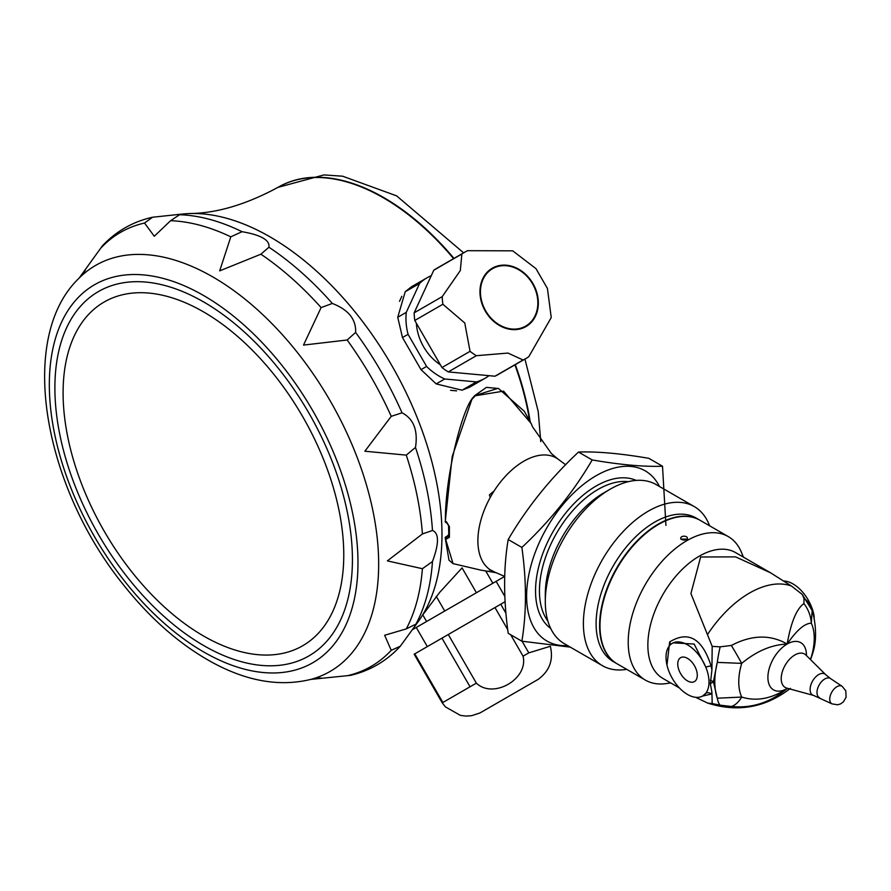 <?xml version="1.0" encoding="UTF-8"?>
<svg xmlns="http://www.w3.org/2000/svg" width="891" height="891" viewBox="0 0 891 891"><rect width="100%" height="100%" fill="white"/><g stroke="black" fill="none" stroke-linecap="round" stroke-linejoin="round"><path stroke-width="1.34" d="M401.841 296.28L399.502 301.336M450.545 390.314L456.604 390.871M182.12 214.085A243.098 140.355 60 0 1 190.028 213.528A243.098 140.355 60 0 1 391.628 365.232A243.098 140.355 60 0 1 422.2 615.67A243.098 140.355 60 0 1 417.768 622.241M177.755 214.453L179.982 214.453L170.593 220.701L154.277 236.26L144.531 223.028L152.595 217.226L182.766 214.018A243.098 140.355 60 0 1 270.073 236.917A243.098 140.355 60 0 1 419.327 423.114A243.098 140.355 60 0 1 418.146 621.706L400.293 646.231L391.227 650.307L384.645 635.261L406.274 628.901L416.375 623.912L415.262 625.827M489.025 375.668A58.015 47.368 -120 0 1 485.205 378.185L469.635 387.173L462.073 390.191L436.189 383.91L421.009 369.654L402.487 337.555L397.731 317.285L405.227 291.736L411.62 286.69L427.19 277.702A58.015 47.368 -120 0 1 431.277 275.653M422.2 615.67L439.709 592.337L462.073 567.879L476.418 592.738L504.339 576.622M557.588 458.798L551.351 453.508L532.64 426.978L531.181 423.515L503.549 391.138L475.271 395.771C464.434 400.026 444.932 473.722 445.389 521.358L446.514 521.859L449.398 526.648L449.398 537.306L446.514 538.999L445.389 538.487L453.04 563.624L448.986 560.172L445.244 538.131L448.474 534.823M531.225 423.626L524.309 411.308L498.503 388.498L486.441 387.373L474.625 395.682L497.724 388.42M445.389 522.204L446.035 522.572L445.244 521.614L452.194 456.526L471.851 399.48L475.271 395.771L474.613 395.704M490.161 569.761L489.415 570.14M490.217 569.75L494.126 571.799M494.115 490.941L489.415 494.873L490.206 497.501M453.04 563.624L480.628 570.084L496.109 572.713M446.514 521.859A1.938 0.958 113.8 0 0 446.881 522.972A1.938 0.958 113.8 0 0 446.903 522.972L448.585 525.735L448.819 536.315M449.398 526.648A1.938 1.014 -175.7 0 1 448.585 525.735M449.398 537.306A1.938 1.214 175.3 0 1 448.585 536.415M446.514 538.999A1.938 0.958 -66.2 0 1 447.683 536.315L449.276 535.391M686.426 536.75A3.319 1.916 -0 0 0 682.807 536.337A3.319 1.916 -0 0 0 680.757 538.097A3.319 1.916 -0 0 0 684.076 540.013A3.319 1.916 -0 0 0 687.395 538.097A3.319 1.916 -0 0 0 686.426 536.75M687.395 538.097L687.395 539.122L680.757 539.122L680.757 538.097M670.723 682.952L666.089 683.597A82.874 47.847 -60 0 1 645.374 680.111A82.874 47.847 -60 0 1 628.211 642.177A82.874 47.847 -60 0 1 686.816 540.67A82.874 47.847 -60 0 1 728.248 536.571A82.874 47.847 -60 0 1 741.624 552.765L743.384 557.109M679.443 687.975L662.904 678.43A72.65 41.944 -60 0 1 651.767 620.214A72.65 41.944 -60 0 1 699.235 556.184A72.65 41.944 -60 0 1 735.565 552.587L770.481 572.757L791.397 586L802.223 594.408L812.837 611.705M783.935 581.021A30.383 17.542 60 0 1 811.222 606.125A30.383 17.542 60 0 1 814.229 617.173M670.232 644.928A4.143 2.74 42.9 0 0 669.653 641.921C688.442 630.46 702.253 638.424 711.074 665.833L711.92 669.965L710.339 683.798L711.92 692.229L711.074 694.089L702.464 696.105M702.709 695.96A30.383 17.542 -120 0 0 705.739 693.309A30.383 17.542 -120 0 0 705.739 667.025A30.383 17.542 -120 0 0 672.326 643.324A30.383 17.542 -120 0 0 669.286 645.986A30.383 17.542 -120 0 0 669.286 672.271A30.383 17.542 -120 0 0 702.709 695.96L705.739 693.309A4.143 3.72 -149.8 0 1 711.074 694.089M711.074 665.833L705.739 667.025L694.156 644.048L673.184 642.834M666.991 665.143L669.653 641.921M697.285 675.289A13.811 7.974 60 0 1 694.423 681.604A13.811 7.974 60 0 1 680.613 673.629A13.811 7.974 60 0 1 680.613 657.681A13.811 7.974 60 0 1 691.249 661.389A13.811 7.974 60 0 1 697.285 675.289M731.366 645.463C751.636 634.804 770.236 634.325 787.165 644.026C796.61 630.249 804.662 623.299 811.311 623.188A53.371 30.817 -60 0 1 811.311 656.879L812.681 653.482C812.147 653.916 819.731 638.491 812.202 609.901L811.311 623.188A33.145 30.561 61.5 0 0 803.927 603.563C796.521 608.887 790.941 622.375 787.165 644.026C771.606 644.683 756.448 651.132 741.702 663.372L717.288 662.392A33.145 6.493 -78.2 0 1 720.162 646.833L731.366 645.463A33.145 1.927 -120.6 0 1 741.702 663.372A53.371 30.817 -60 0 0 741.702 697.063A33.145 16.517 -82.4 0 1 731.366 706.463L720.162 705.182A33.145 8.453 -83 0 1 717.288 698.21L741.702 697.063C756.448 701.629 771.606 698.778 787.165 688.531A27.253 15.737 -60 0 1 767.897 677.405A27.253 15.737 -60 0 1 787.165 644.026A27.253 15.737 -60 0 1 806.444 655.152A27.253 15.737 -60 0 1 806.433 655.564M710.339 680.134A33.145 12.151 37.8 0 0 713.424 681.704L717.288 698.21A70.099 40.474 -60 0 1 717.288 662.392L713.424 681.704A33.145 18.923 136 0 1 710.339 683.798M720.162 705.182L712.187 703.556L711.92 692.229M731.366 706.463C751.636 708.557 770.236 702.587 787.165 688.531L789.649 688.899M810.298 659.396L811.311 656.879A33.145 15.971 22.9 0 1 810.743 659.05L812.692 653.493M803.927 603.563L804.016 598.429L802.223 594.408M804.016 598.429A33.145 24.993 -24.9 0 1 810.765 606.348M720.162 646.833L712.187 646.387L711.92 669.965M712.187 646.387L690.915 593.562L700.627 556.986L735.598 556.875L770.481 572.757M695.593 697.297L707.833 703.155C737.915 712.577 765.436 707.654 790.428 688.364M707.643 703.088L712.187 703.556M728.248 536.571L700.048 520.277A82.874 47.847 120 0 0 636.174 542.485A82.874 47.847 120 0 0 599.999 625.883A82.874 47.847 120 0 0 617.162 663.828L645.374 680.111M567.623 645.585A98.266 56.734 -60 0 1 546.963 527.595A98.266 56.734 -60 0 1 659.474 486.497M665.945 525.423L662.514 466.227C643.848 466.895 620.403 464.801 592.192 459.945C573.526 491.865 550.081 521.023 521.87 547.43C526.637 581.311 526.637 612.574 521.87 641.197L570.296 647.133M662.514 466.227L648.837 458.33C620.626 453.486 597.182 451.392 578.515 452.049C550.304 478.456 526.859 507.614 508.193 539.534L521.87 547.43M521.87 641.197L508.193 633.301C503.426 599.164 503.426 567.912 508.193 539.534M616.973 663.717A82.874 47.847 -60 0 1 616.772 663.606A82.874 47.847 -60 0 1 616.772 567.901A82.874 47.847 -60 0 1 699.647 520.054A82.874 47.847 -60 0 1 699.847 520.166M602.427 665.677L564.326 643.692A91.851 53.037 -60 0 1 545.303 601.637A91.851 53.037 -60 0 1 610.257 489.148A91.851 53.037 -60 0 1 656.188 484.593L694.278 506.589A91.851 53.037 120 0 0 648.347 511.133A91.851 53.037 120 0 0 588.338 592.081A91.851 53.037 120 0 0 602.427 665.677A91.851 53.037 120 0 0 626.718 669.341M545.303 601.637L545.303 594.308A82.874 47.847 -60 0 1 603.909 492.812L610.257 489.148M616.772 663.606L613.264 661.567A82.874 47.847 -60 0 1 613.264 565.874A82.874 47.847 -60 0 1 696.138 518.027L699.647 520.054M709.592 525.79A91.851 53.037 120 0 0 694.278 506.589M578.515 452.049L592.192 459.945M504.685 576.41L493.592 571.621A64.954 37.5 -60 0 1 491.342 495.485A64.954 37.5 -60 0 1 558.39 459.366L565.618 464.734M445.389 538.487L445.155 537.641M445.389 537.262L446.035 536.705M479.959 712.967L538.331 679.265L479.959 712.967L471.662 715.685L465.915 716.074L460.402 715.395L445.4 706.864L442.237 702.843L476.351 683.141C493.258 699.402 528.675 678.942 523.062 656.177L528.797 652.869L550.326 646.276M532.584 682.584L480.438 712.689L532.584 682.584M442.237 702.843L414.159 654.206L505.097 601.703M528.797 652.869L522.081 641.23M505.943 613.275L500.72 604.221M523.062 656.177L510.677 634.726M507.714 629.603L494.973 607.539M476.351 683.141L448.273 634.503M470.058 686.783L441.969 638.145M442.872 702.476L414.783 653.838M427.324 646.599L416.264 627.464L496.131 581.355L504.829 596.413M412.611 629.581L426.589 621.506L422.724 614.812M426.589 621.506L444.732 611.037L436.245 596.335M444.732 611.037L476.418 592.738M492.823 583.26L485.74 570.997M461.861 254.013A61.323 50.074 -120 0 1 464.668 252.242A61.323 50.074 -120 0 1 467.608 250.694L512.715 250.828L535.981 268.648L547.442 288.495L551.239 317.564L528.797 356.69A61.323 50.074 -120 0 1 526.002 358.46A61.323 50.074 -120 0 1 523.062 359.997L507.97 353.07L476.351 355.698A61.323 50.074 -120 0 1 470.058 351.332L464.768 322.999L442.872 304.254A61.323 50.074 -120 0 1 442.237 296.614L460.324 270.541L461.861 254.013L433.783 270.229A61.323 50.074 -120 0 1 436.59 268.447L464.668 252.242M526.002 326.563A33.702 27.521 -120 0 1 480.082 294.698A33.702 27.521 -120 0 1 521.358 270.864A33.702 27.521 -120 0 1 526.002 326.563M526.002 358.46L497.913 374.677A61.323 50.074 -120 0 1 494.973 376.214L448.273 371.915A61.323 50.074 -120 0 1 441.969 367.549L414.783 320.459A61.323 50.074 -120 0 1 414.159 312.83L433.783 270.229M532.584 283.839A33.145 27.064 -120 0 1 525.723 326.084A33.145 27.064 -120 0 1 485.706 310.903A33.145 27.064 -120 0 1 492.567 268.67A33.145 27.064 -120 0 1 532.584 283.839M476.351 355.698L448.273 371.915M523.062 359.997L494.973 376.214M442.237 296.614L414.159 312.83M442.872 304.254L414.783 320.459M470.058 351.332L441.969 367.549M440.399 364.831A46.109 37.645 -120 0 1 416.353 323.188M485.205 378.185A58.015 47.368 -120 0 1 476.418 381.905L444.732 378.987A58.015 47.368 -120 0 1 426.589 366.435L408.067 334.337L402.487 337.555M408.067 334.337A58.015 47.368 -120 0 1 406.263 312.362L397.731 317.285M444.732 378.987L436.189 383.91M426.589 366.435L421.009 369.654M406.263 312.362L419.583 283.449A58.015 47.368 -120 0 1 427.19 277.702M419.583 283.449L405.227 291.736M476.418 381.905L462.073 390.191M432.469 530.49C439.129 533.108 439.129 543.454 432.469 561.53L422.401 568.703L387.373 560.885L422.401 533.954L432.469 530.49A251.017 144.921 -120 0 0 415.484 447.449L406.274 455.123L364.865 451.225L391.227 416.342L402.041 412.823C413.636 418.848 418.113 430.398 415.484 447.449M332.343 303.452C348.448 309.734 356.211 319.379 355.62 332.41L347.156 340.006L303.508 345.084L321.094 307.584L332.343 303.452A251.017 144.921 -120 0 0 268.926 247.219L260.896 254.202L219.687 270.864L230.802 236.828L242.051 231.705C261.041 234.979 269.995 240.158 268.926 247.219M310.814 679.399C280.019 686.939 247.33 681.359 212.749 662.681C180.539 645.084 150.857 619.234 123.715 585.153C43.314 486.041 16.773 337.555 79.132 278.115A234.433 135.354 -120 0 1 212.904 276.99A234.433 135.354 -120 0 1 370.467 499.907A234.433 135.354 -120 0 1 310.814 679.399L350.408 675.378M321.161 678.084L318.287 678.006M85.413 269.884L84.912 270.831L85.413 269.884A250.594 144.687 -120 0 0 84.957 270.764M152.595 217.215C132.937 221.636 116.209 231.17 102.409 245.838L79.132 278.115M84.088 272.345L84.912 270.831M530.1 421.22A210.877 121.744 -120 0 0 515.299 364.631M453.976 258.412A210.877 121.744 -120 0 0 278.326 187.143A210.877 121.744 -120 0 0 278.126 187.255M529.477 419.984A210.877 121.744 -120 0 0 514.909 364.865M453.586 258.635A210.877 121.744 -120 0 0 277.936 187.377L323.923 174.926L342.645 176.206L396.606 195.853L463.621 252.844M447.427 536.204L449.142 535.469M791.397 586A94.023 54.284 120 0 0 707.643 634.359M832.027 703.879L837.618 704.792L840.491 703.946L843.32 701.974L846.116 697.219L845.771 690.781L842.162 686.337A10.135 5.847 -60 0 0 836.905 686.716A10.135 5.847 -60 0 0 830.234 695.826A10.135 5.847 -60 0 0 832.027 703.879L813.606 695.437L786.786 688.119A19.324 11.16 -60 0 1 785.216 665.154A19.324 11.16 -60 0 1 805.887 655.03L805.52 654.685M813.606 695.437A12.162 7.028 -60 0 1 812.625 680.98A12.162 7.028 -60 0 1 825.634 674.598L805.887 655.03M819.475 697.664A11.037 6.371 -60 0 1 819.263 684.811A11.037 6.371 -60 0 1 830.501 678.563L825.634 674.598M547.865 621.016A82.874 47.847 -60 0 1 556.608 533.163A82.874 47.847 -60 0 1 628.311 481.675M550.705 628.456A85.636 49.439 -60 0 1 553.278 531.248A85.636 49.439 -60 0 1 636.174 480.405M415.484 624.947A251.017 144.921 -120 0 0 432.469 561.53M402.041 412.823A251.017 144.921 -120 0 0 355.62 332.41M242.051 231.705A251.017 144.921 -120 0 0 178.634 214.709M321.094 307.584A250.594 144.687 -120 0 0 260.896 254.202M391.227 416.342A250.594 144.687 -120 0 0 347.156 340.006M422.401 533.954A250.594 144.687 -120 0 0 406.274 455.123M406.274 628.901A250.594 144.687 -120 0 0 422.401 568.703M347.156 675.757A250.594 144.687 -120 0 0 391.227 650.307M320.014 678.04L320.092 678.04A250.594 144.687 -120 0 0 321.094 678.084M144.531 223.028A250.594 144.687 -120 0 0 100.46 248.478M230.802 236.828A250.594 144.687 -120 0 0 170.593 220.701M203.66 295.556A218.239 125.999 -120 0 0 70.01 485.684A218.239 125.999 -120 0 0 337.299 640.005A218.239 125.999 -120 0 0 203.66 295.556M203.66 645.541A210.399 121.477 -120 0 0 352.424 559.637A210.399 121.477 -120 0 0 203.66 301.96A210.399 121.477 -120 0 0 54.886 387.852A210.399 121.477 -120 0 0 203.66 645.541M203.426 311.828A198.47 114.583 -120 0 0 63.094 392.853A198.47 114.583 -120 0 0 203.426 635.929A198.47 114.583 -120 0 0 343.77 554.904A198.47 114.583 -120 0 0 203.426 311.828M524.944 359.073L538.22 411.508L540.77 441.635M190.028 213.528C216.914 213.216 246.217 204.496 277.936 187.377M810.509 659.607L810.743 659.05M810.777 606.359L812.191 609.867M842.162 686.337L830.501 678.563M672.326 643.324L673.585 642.6M471.851 399.48L474.625 395.682M445.812 522.482L446.892 522.972M538.331 679.265C549.591 670.901 553.589 659.908 550.337 646.276M400.293 646.231C386.638 661.055 370.01 670.778 350.419 675.389"/></g></svg>
